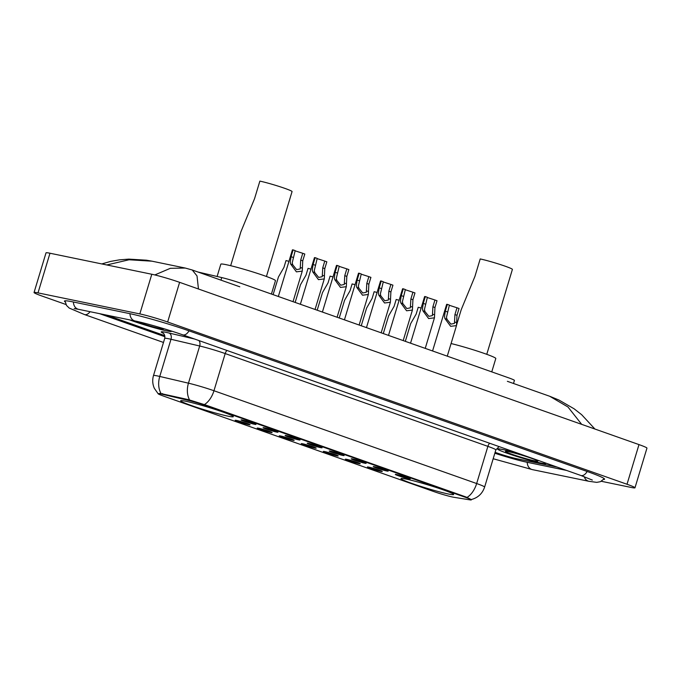 <?xml version="1.0" encoding="UTF-8"?>
<svg xmlns="http://www.w3.org/2000/svg" width="681" height="681" viewBox="0 0 681 681"><rect width="100%" height="100%" fill="white"/><g stroke="black" fill="none" stroke-linecap="round" stroke-linejoin="round"><path stroke-width="1.02" d="M228.067 416.176A27.495 1.771 -163.2 0 0 233.311 416.678A27.495 1.771 -163.2 0 0 215.545 409.553A27.495 1.771 -163.2 0 0 185.904 401.288A27.495 1.771 -163.2 0 0 180.661 400.786A27.495 1.771 -163.2 0 0 198.426 407.91A27.495 1.771 -163.2 0 0 228.067 416.176M448.404 494.014A27.495 1.771 -163.2 0 0 453.648 494.517A27.495 1.771 -163.2 0 0 435.883 487.383A27.495 1.771 -163.2 0 0 406.242 479.118A27.495 1.771 -163.2 0 0 400.998 478.615A27.495 1.771 -163.2 0 0 418.764 485.749A27.495 1.771 -163.2 0 0 448.404 494.014M396.793 474.538A7.78 0.502 16.8 0 1 405.042 476.828A7.78 0.502 16.8 0 1 410.209 478.871A7.78 0.502 16.8 0 1 408.728 478.752A7.78 0.502 16.8 0 1 400.198 476.368A7.78 0.502 16.8 0 1 395.32 474.376A7.78 0.502 16.8 0 1 396.793 474.538M374.754 466.749A7.78 0.502 16.8 0 1 383.011 469.047A7.78 0.502 16.8 0 1 388.179 471.09A7.78 0.502 16.8 0 1 386.689 470.971A7.78 0.502 16.8 0 1 378.168 468.588A7.78 0.502 16.8 0 1 373.282 466.596A7.78 0.502 16.8 0 1 374.754 466.749M352.724 458.968A7.78 0.502 16.8 0 1 360.973 461.267A7.78 0.502 16.8 0 1 366.14 463.31A7.78 0.502 16.8 0 1 364.658 463.182A7.78 0.502 16.8 0 1 356.129 460.799A7.78 0.502 16.8 0 1 351.251 458.807A7.78 0.502 16.8 0 1 352.724 458.968M330.694 451.188A7.78 0.502 16.8 0 1 338.942 453.478A7.78 0.502 16.8 0 1 344.109 455.521A7.78 0.502 16.8 0 1 342.62 455.402A7.78 0.502 16.8 0 1 334.099 453.018A7.78 0.502 16.8 0 1 329.212 451.026A7.78 0.502 16.8 0 1 330.694 451.188M308.655 443.399A7.78 0.502 16.8 0 1 316.903 445.697A7.78 0.502 16.8 0 1 322.07 447.74A7.78 0.502 16.8 0 1 320.589 447.621A7.78 0.502 16.8 0 1 312.06 445.238A7.78 0.502 16.8 0 1 307.182 443.246A7.78 0.502 16.8 0 1 308.655 443.399M286.624 435.619A7.78 0.502 16.8 0 1 294.873 437.917A7.78 0.502 16.8 0 1 300.04 439.96A7.78 0.502 16.8 0 1 298.55 439.832A7.78 0.502 16.8 0 1 290.029 437.449A7.78 0.502 16.8 0 1 285.152 435.457A7.78 0.502 16.8 0 1 286.624 435.619M264.586 427.838A7.78 0.502 16.8 0 1 272.843 430.128A7.78 0.502 16.8 0 1 278.001 432.171A7.78 0.502 16.8 0 1 276.52 432.052A7.78 0.502 16.8 0 1 267.999 429.668A7.78 0.502 16.8 0 1 263.113 427.677A7.78 0.502 16.8 0 1 264.586 427.838M242.555 420.049A7.78 0.502 16.8 0 1 250.804 422.348A7.78 0.502 16.8 0 1 255.971 424.391A7.78 0.502 16.8 0 1 254.49 424.272A7.78 0.502 16.8 0 1 245.96 421.888A7.78 0.502 16.8 0 1 241.083 419.896A7.78 0.502 16.8 0 1 242.555 420.049M368.864 467.149A7.78 0.502 16.8 0 1 377.112 469.447A7.78 0.502 16.8 0 1 382.279 471.49A7.78 0.502 16.8 0 1 380.798 471.363A7.78 0.502 16.8 0 1 372.269 468.979A7.78 0.502 16.8 0 1 367.391 466.996A7.78 0.502 16.8 0 1 368.864 467.149M346.833 459.369A7.78 0.502 16.8 0 1 355.082 461.667A7.78 0.502 16.8 0 1 360.249 463.701A7.78 0.502 16.8 0 1 358.759 463.582A7.78 0.502 16.8 0 1 350.238 461.199A7.78 0.502 16.8 0 1 345.361 459.207A7.78 0.502 16.8 0 1 346.833 459.369M324.794 451.588A7.78 0.502 16.8 0 1 333.052 453.878A7.78 0.502 16.8 0 1 338.21 455.921A7.78 0.502 16.8 0 1 336.729 455.802A7.78 0.502 16.8 0 1 328.208 453.418A7.78 0.502 16.8 0 1 323.322 451.426A7.78 0.502 16.8 0 1 324.794 451.588M302.764 443.799A7.78 0.502 16.8 0 1 311.013 446.098A7.78 0.502 16.8 0 1 316.18 448.141A7.78 0.502 16.8 0 1 314.699 448.021A7.78 0.502 16.8 0 1 306.169 445.629A7.78 0.502 16.8 0 1 301.291 443.646A7.78 0.502 16.8 0 1 302.764 443.799M280.725 436.019A7.78 0.502 16.8 0 1 288.982 438.317A7.78 0.502 16.8 0 1 294.149 440.352A7.78 0.502 16.8 0 1 292.66 440.232A7.78 0.502 16.8 0 1 284.139 437.849A7.78 0.502 16.8 0 1 279.253 435.857A7.78 0.502 16.8 0 1 280.725 436.019M258.695 428.238A7.78 0.502 16.8 0 1 266.943 430.528A7.78 0.502 16.8 0 1 272.111 432.571A7.78 0.502 16.8 0 1 270.629 432.452A7.78 0.502 16.8 0 1 262.1 430.069A7.78 0.502 16.8 0 1 257.222 428.077A7.78 0.502 16.8 0 1 258.695 428.238M236.665 420.449A7.78 0.502 16.8 0 1 244.913 422.748A7.78 0.502 16.8 0 1 250.08 424.791A7.78 0.502 16.8 0 1 248.591 424.672A7.78 0.502 16.8 0 1 240.07 422.288A7.78 0.502 16.8 0 1 235.183 420.296A7.78 0.502 16.8 0 1 236.665 420.449M453.929 497.292A14.012 0.902 16.8 0 1 452.703 497.062A14.012 0.902 16.8 0 1 433.925 491.605L163.466 396.07A14.012 0.902 16.8 0 1 158.094 393.686A14.012 0.902 16.8 0 1 162.325 394.282L188.075 400.317A14.012 0.902 16.8 0 1 205.296 405.425L465.932 497.496A14.012 0.902 16.8 0 1 471.303 499.88A14.012 0.902 16.8 0 1 469.864 499.854L453.929 497.292M197.839 271.974L221.742 277.576A15.569 1.004 16.8 0 1 240.87 283.253L508.443 377.768A15.569 1.004 16.8 0 1 514.419 380.424L513.491 383.471M106.636 315.116L164.776 335.656M495.104 452.337L496.364 452.78A15.569 1.004 -163.2 0 0 517.228 458.841L557.058 467.064M99.494 313.643L164.938 336.755M494.84 453.223A28.015 1.805 -163.2 0 0 526.771 462.212L566.601 470.435M601.314 481.28L631.015 487.417A20.753 1.336 -163.2 0 0 634.981 487.8A20.753 1.336 -163.2 0 0 627.014 484.259L167.645 321.994A20.753 1.336 -163.2 0 0 139.826 313.915L38.008 292.881A20.753 1.336 -163.2 0 0 34.05 292.507A20.753 1.336 -163.2 0 0 42.009 296.048L65.955 304.501M634.981 487.8L646.95 448.141A20.753 1.336 -163.2 0 0 638.991 444.599L179.614 282.334A20.753 1.336 -163.2 0 0 151.803 274.256L49.985 253.23A20.753 1.336 -163.2 0 0 46.019 252.855L34.05 292.507M603.621 479.492A44.623 2.877 -163.2 0 0 604.575 479.203A44.623 2.877 -163.2 0 0 587.465 471.592L189.335 330.966A44.623 2.877 -163.2 0 0 129.526 313.592L72.969 301.913A44.623 2.877 -163.2 0 0 64.448 301.096A44.623 2.877 -163.2 0 0 65.087 301.87M239.806 286.795L192.255 269.999L197.022 275.95L198.46 288.991M581.693 424.365L567.98 406.991L549.737 396.282M154.817 274.937L170.344 268.314L185.266 268.05L192.255 269.999M151.999 261.189L129.092 259.767L106.789 264.96M521.612 454.542A25.163 1.626 -163.2 0 0 502.357 449.434A25.163 1.626 -163.2 0 0 497.556 448.975A25.163 1.626 -163.2 0 0 513.814 455.504A25.163 1.626 -163.2 0 0 540.935 463.063A25.163 1.626 -163.2 0 0 545.736 463.523A25.163 1.626 -163.2 0 0 544.774 462.731M129.654 319.874A25.163 1.626 -163.2 0 0 166.675 330.864A25.163 1.626 -163.2 0 0 171.476 331.324A25.163 1.626 -163.2 0 0 171.263 331M159.814 393.337L188.296 399.602L205.441 404.94L466.076 497.011L470.741 499.301M106.338 315.056L164.793 335.699M495.096 452.38L495.862 452.652A15.569 1.004 -163.2 0 0 516.726 458.705L556.854 466.996M521.944 454.661A24.908 1.609 -163.2 0 0 502.552 449.511A24.908 1.609 -163.2 0 0 497.802 449.051A24.908 1.609 -163.2 0 0 513.891 455.512A24.908 1.609 -163.2 0 0 540.731 462.995A24.908 1.609 -163.2 0 0 545.49 463.446A24.908 1.609 -163.2 0 0 544.434 462.612M534.611 460.833A16.914 1.09 -163.2 0 0 537.828 461.063A16.914 1.09 -163.2 0 0 526.413 456.593A16.914 1.09 -163.2 0 0 508.673 451.673A16.914 1.09 -163.2 0 0 505.506 451.307A16.914 1.09 -163.2 0 0 515.883 455.589A16.914 1.09 -163.2 0 0 534.611 460.833M129.807 319.9A24.908 1.609 -163.2 0 0 166.479 330.796A24.908 1.609 -163.2 0 0 171.229 331.247A24.908 1.609 -163.2 0 0 170.999 330.915M134.515 320.87A16.914 1.09 -163.2 0 0 160.35 328.634A16.914 1.09 -163.2 0 0 163.568 328.863A16.914 1.09 -163.2 0 0 162.972 328.421M421.147 308.042A7.78 0.502 16.8 0 0 418.219 307.276L416.168 314.077L410.669 323.637L405.323 341.343M399.117 300.261A7.78 0.502 16.8 0 0 396.18 299.495L394.129 306.288L388.63 315.856L383.284 333.562M377.078 292.472A7.78 0.502 16.8 0 0 374.15 291.706L372.098 298.508L366.599 308.067L361.253 325.773M355.048 284.692A7.78 0.502 16.8 0 0 352.111 283.926L350.06 290.727L344.569 300.287L339.223 317.993M333.009 276.912A7.78 0.502 16.8 0 0 330.081 276.145L328.029 282.938L322.53 292.507L317.184 310.213M310.979 269.123A7.78 0.502 16.8 0 0 308.05 268.357L305.99 275.158L300.5 284.718L295.154 302.424M288.94 261.342A7.78 0.502 16.8 0 0 286.011 260.576L283.96 267.378L278.461 276.937L273.115 294.643M456.994 307.778L459.045 308.502L456.985 315.303L456.491 325.603L450.652 326.335L444.914 318.538L444.497 316.537L445.297 311.174L447.349 304.373L449.4 305.097L446.481 317.244L446.957 319.261L450.873 324.122L454.44 323.407L454.934 314.579L456.994 307.778L449.341 305.301M432.571 350.97L446.642 304.373A7.78 0.502 16.8 0 1 447.349 304.373M434.955 299.998L437.006 300.721L434.955 307.523L434.452 317.823L428.613 318.555L422.884 310.757L422.458 308.757L423.267 303.394L425.319 296.593L427.37 297.316L424.45 309.455L424.927 311.481L428.843 316.333L432.409 315.626L432.903 306.799L434.955 299.998L427.31 297.52M410.541 343.181L424.603 296.593A7.78 0.502 16.8 0 1 425.319 296.593M412.924 292.217L414.976 292.941L412.924 299.742L412.422 310.042L406.583 310.774L400.845 302.977L400.428 300.976L401.228 295.605L403.28 288.812L405.331 289.536L402.411 301.674L402.888 303.7L406.812 308.553L410.371 307.846L410.873 299.01L412.924 292.217L405.272 289.731M388.502 335.401L402.573 288.812A7.78 0.502 16.8 0 1 403.28 288.812M390.885 284.428L392.937 285.16L390.885 291.953L390.383 302.253L384.544 302.985L378.815 295.188L378.389 293.188L379.198 287.825L381.249 281.023L383.301 281.755L380.381 293.894L380.858 295.912L384.774 300.772L388.34 300.057L388.834 291.23L390.885 284.428L383.241 281.951M366.472 327.621L380.534 281.023A7.78 0.502 16.8 0 1 381.249 281.023M368.855 276.648L370.907 277.371L368.855 284.173L368.353 294.473L362.513 295.205L356.776 287.408L356.359 285.407L357.159 280.044L359.21 273.243L361.262 273.966L358.351 286.105L358.827 288.131L362.743 292.983L366.301 292.277L366.804 283.449L368.855 276.648L361.202 274.171M344.433 319.84L358.504 273.243A7.78 0.502 16.8 0 1 359.21 273.243M346.816 268.867L348.868 269.591L346.816 276.392L346.323 286.692L340.474 287.425L334.746 279.627L334.32 277.627L335.129 272.255L337.18 265.462L339.232 266.186L336.312 278.325L336.789 280.351L340.704 285.203L344.271 284.496L344.765 275.66L346.816 268.867L339.172 266.382M322.402 312.051L336.465 265.462A7.78 0.502 16.8 0 1 337.18 265.462M324.786 261.078L326.837 261.81L324.786 268.603L324.284 278.904L318.444 279.636L312.707 271.838L312.29 269.838L313.098 264.475L315.15 257.673L317.201 258.405L314.281 270.544L314.758 272.562L318.674 277.422L322.241 276.707L322.734 267.88L324.786 261.078L317.133 258.601M300.364 304.271L314.435 257.673A7.78 0.502 16.8 0 1 315.15 257.673M302.756 253.298L304.807 254.022L302.747 260.823L302.253 271.123L296.405 271.855L290.676 264.058L290.259 262.057L291.059 256.694L293.111 249.893L295.162 250.617L292.243 262.755L292.719 264.781L296.635 269.633L300.202 268.927L300.696 260.099L302.756 253.298L295.103 250.821M278.333 296.49L292.404 249.893A7.78 0.502 16.8 0 1 293.111 249.893M486.762 354.316L512.401 269.404A18.676 1.209 -163.2 0 0 500.331 264.56A18.676 1.209 -163.2 0 0 480.199 258.95L474.921 276.443L461.207 309.719L456.662 324.769M491.759 371.877L495.802 358.504A28.534 1.839 -163.2 0 0 480.36 352.094A28.534 1.839 -163.2 0 0 451.077 343.539M266.424 276.486L292.064 191.574A18.676 1.209 -163.2 0 0 279.993 186.73A18.676 1.209 -163.2 0 0 259.861 181.12L254.575 198.614L240.861 231.889L230.663 265.692M271.421 294.047L275.456 280.674A28.534 1.839 -163.2 0 0 257.018 273.268A28.534 1.839 -163.2 0 0 226.262 264.696A28.534 1.839 -163.2 0 0 220.823 264.177L217.103 276.495M465.932 497.496L466.076 497.011M205.296 405.425L205.441 404.94M188.075 400.317L188.296 399.602M162.325 394.282L162.546 393.567M220.967 280.146L221.742 277.576M163.491 342.458L84.461 314.545A8.3 4.835 -70.5 0 0 84.836 314.648A8.3 4.835 -70.5 0 0 90.045 311.694M73.429 302.006A8.3 6.725 101.7 0 0 77.83 309.114A8.3 6.725 101.7 0 0 78.545 309.319L135.11 320.998C145.266 323.032 168.522 329.774 182.704 334.831L580.833 475.466L592.342 480.071M129.994 313.694A8.3 6.725 101.7 0 0 134.395 320.802A8.3 6.725 101.7 0 0 135.11 320.998M189.012 330.847A8.3 4.835 109.5 0 1 183.078 334.933A8.3 4.835 109.5 0 1 182.704 334.831M587.141 471.482A8.3 4.835 109.5 0 1 581.199 475.568A8.3 4.835 109.5 0 1 580.833 475.466M604.268 478.692L600.438 481.688L596.752 482.369L588.92 481.297A8.3 6.725 -78.3 0 1 588.205 481.101A8.3 6.725 -78.3 0 1 584.23 476.691M588.92 481.297L532.355 469.618A8.3 6.725 -78.3 0 1 531.64 469.413A8.3 6.725 -78.3 0 1 527.23 462.305M49.985 253.23L38.008 292.881M151.803 274.256L139.826 313.915M179.614 282.334L167.645 321.994M638.991 444.599L627.014 484.259M163.389 333.315A25.946 1.677 16.8 0 1 166.198 332.396A25.946 1.677 16.8 0 1 169.084 333.043L194.502 339.002M160.963 393.346A18.157 12.658 -76.8 0 1 159.763 376.448L170.991 339.274A20.753 1.336 -163.2 0 0 168.684 338.763A20.753 1.336 -163.2 0 0 164.717 338.38C165.423 333.775 162.274 332.541 163.065 333.052M158.188 393.805L154.374 388.383C152.518 384.22 152.229 379.938 153.497 375.554A20.753 1.336 16.8 0 1 157.456 375.938A20.753 1.336 16.8 0 1 159.763 376.448L188.458 383.182A20.753 1.336 16.8 0 1 213.962 390.741L476.657 483.536A18.157 10.573 109.5 0 1 467.055 497.402M204.36 404.608A18.157 10.573 -70.5 0 0 213.962 390.741L225.19 353.567A20.753 1.336 -163.2 0 0 199.678 345.999L170.991 339.274A5.193 3.618 103.2 0 0 169.084 333.043M189.616 400.002A18.157 12.658 -76.8 0 1 188.458 383.182L199.678 345.999A5.193 3.618 103.2 0 0 198.895 340.551M489.613 443.246A5.193 3.022 109.5 0 0 487.885 446.361L476.657 483.536A20.753 1.336 16.8 0 1 484.617 487.077L495.845 449.903A20.753 1.336 -163.2 0 0 487.885 446.361L225.19 353.567A5.193 3.022 109.5 0 1 226.918 350.451M456.628 322.675L454.585 321.96M446.957 319.261L444.914 318.538M447.349 311.898L445.297 311.174M456.985 315.303L454.934 314.579M434.597 314.894L432.546 314.171M424.927 311.481L422.884 310.757M425.319 304.118L423.267 303.394M434.955 307.523L432.903 306.799M412.558 307.114L410.515 306.39M402.888 303.7L400.845 302.977M403.28 296.337L401.228 295.605M412.924 299.742L410.873 299.01M390.528 299.325L388.476 298.61M380.858 295.912L378.815 295.188M381.249 288.548L379.198 287.825M390.885 291.953L388.834 291.23M368.489 291.545L366.446 290.821M358.827 288.131L356.776 287.408M359.21 280.768L357.159 280.044M368.855 284.173L366.804 283.449M346.459 283.764L344.416 283.041M336.789 280.351L334.746 279.627M337.18 272.987L335.129 272.255M346.816 276.392L344.765 275.66M324.42 275.975L322.377 275.26M314.758 272.562L312.707 271.838M315.141 265.198L313.098 264.475M324.786 268.603L322.734 267.88M302.39 268.195L300.347 267.471M292.719 264.781L290.676 264.058M293.111 257.418L291.059 256.694M302.747 260.823L300.696 260.099M532.355 469.618L493.172 458.739M64.993 300.84L66.525 305.454L69.224 308.067L84.461 314.545M74.161 308.587L78.545 309.319M549.737 396.274L507.379 381.317M185.249 268.05L152.016 261.189M151.999 261.181L146.449 260.202L128.828 259.12L119.337 259.861L110.62 261.41L101.792 263.93M549.763 396.282L558.956 400.045L574.057 408.762L581.634 414.678L594.913 429.03M471.405 499.513C478.011 497.717 482.42 493.572 484.617 487.077M153.497 375.554L164.717 338.38M495.845 449.903L499.062 446.583M456.491 325.603L447.264 356.163M434.452 317.823L425.233 348.374M412.422 310.042L403.195 340.594M390.383 302.253L381.164 332.813M368.353 294.473L359.125 325.024M346.323 286.692L337.095 317.244M324.284 278.904L315.056 309.463M302.253 271.123L293.026 301.674"/></g></svg>
